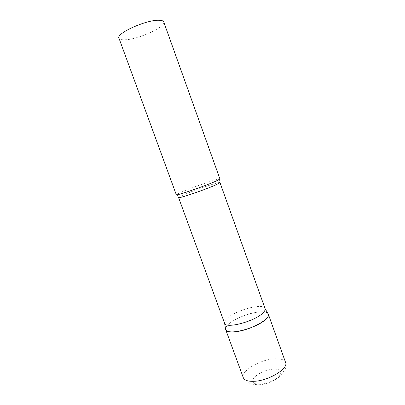 <?xml version="1.0" encoding="UTF-8"?>
<svg xmlns="http://www.w3.org/2000/svg" width="405" height="405" viewBox="0 0 405 405"><rect width="100%" height="100%" fill="white"/><g stroke="black" fill="none" stroke-linecap="round" stroke-linejoin="round"><path stroke-width="0.3" stroke-dasharray="2.02 1.52" d="M225.555 328.819C225.185 323.529 243.916 313.845 257.185 312.174C262.744 311.425 266.318 311.86 267.908 313.49C264.349 308.372 237.684 315.667 228.724 324.01C226.653 325.828 225.6 327.432 225.555 328.819M265.062 308.534C263.665 302.783 236.5 309.82 227.488 318.041C225.109 320.097 224.132 321.813 224.567 323.19M219.93 178.969L219.333 178.919C215.657 179.248 190.709 187.981 180.655 192.431L176.307 194.759M163.742 21.926C166.187 26.826 138.09 39.563 124.887 39.781C121.465 39.918 119.485 39.371 118.948 38.141M243.309 377.713C240.438 371.263 259.711 359.721 273.977 358.865C280.402 358.415 284.264 359.6 285.565 362.414C286.041 365.791 286.016 367.75 285.5 368.287L282.741 372.949C280.528 377.455 269.153 384.203 259.63 384.715C251.799 384.674 251.844 383.646 249.753 383.312C246.994 381.935 246.584 383.125 243.309 377.713M260.045 384.299C252.887 384.153 250.999 381.814 254.381 377.288C259.144 372.772 265.427 370.038 273.228 369.082C280.397 368.985 282.513 371.208 279.566 375.749C276.205 379.88 266.86 383.991 260.045 384.299M219.333 178.919L219.976 182.584C220.178 181.288 193.19 190.512 182.665 195.291C179.916 196.521 178.554 197.281 178.59 197.569L176.732 194.339"/><path stroke-width="0.61" d="M235.923 331.68C229.979 332.313 226.567 331.619 225.686 329.594L225.691 329.614C226.638 336.029 257.352 328.182 265.943 319.105C267.948 317.13 268.738 315.495 268.307 314.184L268.302 314.164C271.041 318.816 250.331 330.242 235.923 331.68M262.764 313.111C264.688 311.278 265.457 309.764 265.072 308.564L219.976 182.584L216.64 184.528C206.747 189.181 177.719 199.093 178.59 197.569L224.578 323.225C225.458 329.083 254.517 321.54 262.764 313.111M176.307 194.759C175.33 196.258 205.963 185.723 216.412 180.934L219.93 178.969L163.742 21.926C163.326 20.832 161.681 20.27 158.8 20.25C146.124 19.759 115.703 33.58 118.948 38.141L176.307 194.759M268.302 314.164L285.565 362.414C288.811 368.504 268.647 380.852 254.011 381.297C247.976 381.53 244.407 380.33 243.309 377.713L225.686 329.594M265.072 308.564L268.307 314.184M224.578 323.225L225.691 329.614"/></g></svg>
